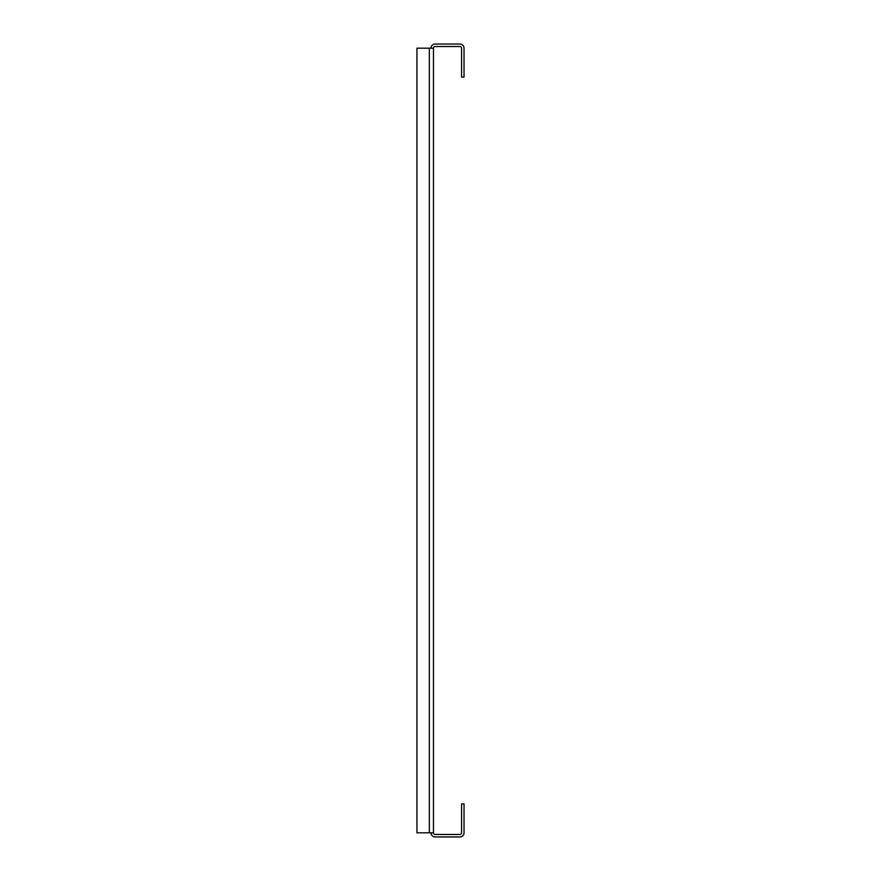 <?xml version="1.0" encoding="UTF-8"?>
<svg xmlns="http://www.w3.org/2000/svg" width="881" height="881" viewBox="0 0 881 881"><rect width="100%" height="100%" fill="white"/><g stroke="black" fill="none" stroke-linecap="round" stroke-linejoin="round"><path stroke-width="1.32" d="M430.996 48.18A4.13 4.13 0 0 1 435.126 44.05L459.904 44.05A4.13 4.13 0 0 1 464.034 48.18L464.034 77.088L461.556 77.088L461.556 48.18A1.652 1.652 0 0 0 459.904 46.528L435.126 46.528A1.652 1.652 0 0 0 433.474 48.18L433.474 832.82A1.652 1.652 0 0 0 435.126 834.472L459.904 834.472A1.652 1.652 0 0 0 461.556 832.82L461.567 803.913L464.045 803.913L464.034 832.82A4.13 4.13 0 0 1 459.904 836.95L435.126 836.95A4.13 4.13 0 0 1 430.996 832.82M433.474 832.82L416.955 832.82L416.955 48.18L433.474 48.18M429.344 48.18L429.344 832.82"/></g></svg>
